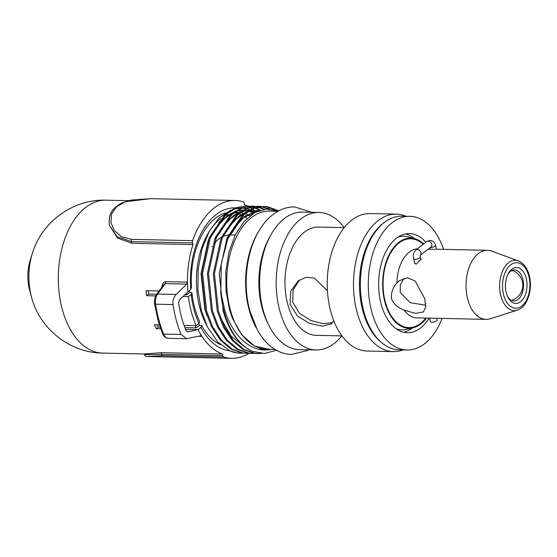 <?xml version="1.0" encoding="UTF-8"?>
<svg xmlns="http://www.w3.org/2000/svg" width="557" height="557" viewBox="0 0 557 557"><rect width="100%" height="100%" fill="white"/><g stroke="black" fill="none" stroke-linecap="round" stroke-linejoin="round"><path stroke-width="0.84" d="M429.099 318.144A49.587 29.799 -88.8 0 1 407.397 332.731A49.587 29.799 -88.8 0 1 381.183 304.192A49.587 29.799 -88.8 0 1 409.527 233.585A49.587 29.799 -88.8 0 1 425.868 242.26M405.573 233.94A49.587 29.799 -88.8 0 1 414.471 238.612M442.112 318.423A66.854 40.181 -88.8 0 1 407.028 349.998L399.146 349.824A66.854 40.181 -88.8 0 1 363.798 311.349A66.854 40.181 -88.8 0 1 402.008 216.151L409.896 216.325A66.854 40.181 -88.8 0 1 443.595 249.369M407.028 349.998A66.854 40.181 -88.8 0 1 371.686 311.516A66.854 40.181 -88.8 0 1 409.896 216.325M412.556 327.92A49.587 29.799 -88.8 0 1 403.463 332.209M256.38 328.087A69.075 41.51 -88.8 0 1 249.153 309.859A69.075 41.51 -88.8 0 1 258.441 231.754M277.922 211.27L269.706 211.096A69.075 41.51 91.2 0 0 230.229 309.455A69.075 41.51 91.2 0 0 266.747 349.211L274.963 349.385M250.002 215.789A66.979 40.25 91.2 0 0 247.385 214.529M246.598 214.208A66.979 40.25 91.2 0 0 245.094 213.686M244.286 213.442A66.979 40.25 91.2 0 0 240.325 212.663M239.343 212.572A66.979 40.25 91.2 0 0 238.124 212.516M237.588 212.509A66.979 40.25 91.2 0 0 234.121 212.76M232.687 213.011A66.979 40.25 91.2 0 0 230.96 213.428M227.59 214.605A66.979 40.25 91.2 0 0 223.796 216.541M220.823 218.546A66.979 40.25 91.2 0 0 208.304 233.063M230.877 210.08L219.145 218.01L209.23 231.343L207.378 234.685A66.979 40.25 91.2 0 0 199.845 307.889A66.979 40.25 91.2 0 0 205.484 322.969L207.545 327.098L217.676 341.914L230.138 350.952L237.373 352.95L243.061 353.159M255.197 212.363L254.069 211.695M253.407 211.333L252.634 210.936M251.332 210.33L250.546 210.003M249.891 209.752L246.779 208.798M246.027 208.631L242.142 208.13M241.084 208.095L233.877 209.056M209.23 231.343L202.024 248.861L198.139 269.059L197.902 290.218L201.335 310.534L207.545 327.098M223.239 311.293L219.242 273.759L227.033 237.916L242.894 214.605L253.01 208.311L264.498 206.417L254.089 208.332L243.98 214.626L228.112 237.936L221.275 263.656L220.788 292.522A73.635 44.254 91.2 0 0 224.074 311.307A73.635 44.254 91.2 0 0 252.474 351.335C238.876 344.839 229.129 331.492 223.239 311.293M263.955 206.41L266.559 206.654L277.943 211.026M278.702 210.852L267.639 206.682L264.505 206.417M246.556 353.34L242.204 353.054L230.932 349.037L220.349 340.076L211.611 326.848L205.498 310.91L201.502 273.383L209.293 237.533L225.153 214.222L235.27 207.928L245.679 206.013L236.349 207.956L226.233 214.25L210.372 237.554L202.581 273.403L206.577 310.938L212.69 326.875L221.428 340.097L232.011 349.058L243.284 353.075L248.972 353.291M246.215 206.034L248.631 206.25M249.167 206.334L251.576 206.828M252.112 206.974L254.514 207.768M255.05 207.977L259.778 210.379M260.46 210.156L255.593 207.789M255.057 207.594L252.655 206.856M252.119 206.724L249.71 206.271M249.167 206.208L246.758 206.041M252.467 353.465L248.123 353.18L236.85 349.162L226.26 340.202L217.522 326.98L211.409 311.036L207.413 273.508L215.211 237.658L231.071 214.354L241.181 208.06L251.59 206.146L242.26 208.081L232.144 214.375L216.29 237.686L208.492 273.529L212.489 311.064L218.602 327.001L227.34 340.223L237.93 349.183L249.202 353.208L254.89 353.417M252.126 206.16L254.542 206.375M255.085 206.459L257.494 206.96M258.03 207.1L263.719 209.376M264.519 209.258L258.573 206.981M258.03 206.849L255.621 206.403M255.085 206.334L252.669 206.167M258.385 353.598L254.034 353.305L242.761 349.288L232.178 340.327L223.434 327.105L217.327 311.168L213.324 273.633L221.122 237.79L236.983 214.48L247.099 208.186L257.508 206.271L248.178 208.207L238.062 214.501L222.201 237.811L214.403 273.654L218.407 311.189L224.513 327.126L233.258 340.348L243.841 349.316L255.113 353.333L261.602 353.479M258.044 206.285L260.46 206.501M260.996 206.584L268.676 209.021M269.825 209.077L261.539 206.529M260.996 206.459L258.587 206.292M230.138 350.952A73.635 44.254 91.2 0 0 240.436 353.208A73.635 44.254 91.2 0 0 240.533 353.215M268.968 349.26L254.591 346.008L241.71 334.813L232.436 318.291L229.512 309.671L226.01 290.719L225.863 270.848L229.073 251.66L235.381 234.706L244.217 221.324L254.855 212.551L266.49 209.056L278.187 211.131M220.788 292.522L225.049 311.015C233.348 337.389 252.593 353.667 271.078 349.302M276.488 350.276L264.484 353.5L252.474 351.335M246.953 218.351A66.979 40.25 91.2 0 0 244.335 216.541M243.66 216.13A66.979 40.25 91.2 0 0 242.831 215.656M242.128 215.287A66.979 40.25 91.2 0 0 238.828 213.853M238.048 213.582A66.979 40.25 91.2 0 0 237.275 213.345M236.356 213.101A66.979 40.25 91.2 0 0 234.511 212.711M189.61 290.267A66.979 40.25 91.2 0 0 189.812 292.376L191.935 292.697A67.592 40.619 91.2 0 0 194.762 308.049A67.592 40.619 91.2 0 0 199.719 321.758L198.96 323.513A71.54 42.993 -88.8 0 1 194.059 309.755A71.54 42.993 -88.8 0 1 191.169 294.451L191.935 292.697M225.425 212.934A67.592 40.619 91.2 0 0 191.511 287.635L190.703 289.417L179.521 299.743L178.553 302.778A89.301 53.667 91.2 0 0 181.547 317.225A89.301 53.667 91.2 0 0 185.996 330.552L188.106 331.777L198.055 329.598L200.882 327.419L201.69 325.629A67.592 40.619 91.2 0 0 220.454 344.616M176.263 320.129A96.208 57.817 -88.8 0 1 173.046 304.554C172.586 300.529 173.645 297.153 176.214 294.444L186.679 284.091L165.206 283.631L163.702 284.662L156.559 294.479C154.776 297.132 154.115 300.272 154.588 303.899A2.465 0.543 171.5 0 0 155.584 304.185A96.208 57.817 91.2 0 0 158.808 319.753A96.208 57.817 91.2 0 0 163.605 334.109L181.06 334.485A96.208 57.817 -88.8 0 1 176.263 320.129M30.363 259.597A34.819 20.929 91.2 0 0 29.625 290.218A34.819 20.929 91.2 0 0 29.702 290.496L29.625 290.211C27.014 279.927 27.265 269.72 30.363 259.597L32.522 252.885C41.914 221.756 73.273 198.96 105.927 200.186A76.476 45.959 91.2 0 0 62.217 309.079A76.476 45.959 91.2 0 0 102.648 353.096L144.34 353.987L161.182 352.692L222.292 354.001A76.476 45.959 91.2 0 1 201.982 336.379L198.236 336.303M159.393 324.863L154.386 324.759A76.476 45.959 91.2 0 0 156.259 328.7L160.715 328.797M184.054 325.392L196.175 325.657A76.476 45.959 91.2 0 1 191.35 311.843A76.476 45.959 91.2 0 1 188.391 296.589L191.169 294.451M198.96 323.513L196.175 325.657M184.562 294.841L186.553 294.883L189.812 292.376M159.107 290.984L146.08 290.705A76.476 45.959 91.2 0 0 146.602 295.697L148.712 294.068L156.733 294.242M146.602 295.697L155.716 295.892M182.891 296.477L188.391 296.589M198.717 323.694A66.979 40.25 91.2 0 0 199.733 325.587M195.131 325.629A72.73 43.711 91.2 0 0 196.252 327.857L199.218 325.573L201.69 325.629M186.358 293.086A72.73 43.711 91.2 0 0 186.553 294.883M156.259 328.7L158.411 327.05A72.73 43.711 -88.8 0 1 157.283 324.822M158.411 327.05L160.124 327.084M184.854 327.613L196.252 327.857M185.509 329.326L198.055 329.598A76.476 45.959 91.2 0 0 201.982 336.379L200.534 335.787L186.588 338.705L181.06 334.485M148.712 294.068A72.73 43.711 -88.8 0 1 148.364 290.754M131.863 243.27L131.417 241.606L117.137 236.746L109.813 225.968L117.443 238.006L131.863 243.27L192.973 244.579A76.476 45.959 91.2 0 0 187.444 282.12A76.476 45.959 91.2 0 0 187.869 291.603M144.117 353.98L144.256 354.489L148.74 354.663L161.627 354.349L222.737 355.658L222.292 354.001M161.996 287.454C161.948 284.14 163.201 282.211 165.756 281.654L187.444 282.12L186.679 284.091M254.772 210.901A76.476 45.959 91.2 0 0 252.398 209.063M251.952 208.75A76.476 45.959 91.2 0 0 250.086 207.531M249.696 207.301A76.476 45.959 91.2 0 0 248.199 206.459M247.935 206.327A76.476 45.959 91.2 0 0 247.538 206.125M247.412 206.062A76.476 45.959 91.2 0 0 244.544 204.816L244.098 203.152A2.465 1.483 91.2 0 0 243.04 201.773A78.941 47.442 91.2 0 0 235.11 200.485A78.941 47.442 91.2 0 0 192.611 240.659A2.465 1.483 91.2 0 0 192.527 242.915L192.973 244.579M235.11 200.485L150.543 198.668L125.283 201.794L116.399 206.925L111.491 214.215L110.906 222.556L114.352 230.577L121.384 236.76L131.501 239.35L192.611 240.659M190.703 289.417A71.54 42.993 -88.8 0 1 235.36 207.893M236.356 207.949A71.54 42.993 -88.8 0 1 238.493 208.207M249.083 353.298A78.941 47.442 -88.8 0 1 231.726 358.332A78.941 47.442 -88.8 0 1 223.796 357.037L162.686 355.728L147.173 356.515L231.726 358.332M229.797 350.799A71.54 42.993 -88.8 0 1 200.882 327.419M222.737 355.658A2.465 1.483 91.2 0 0 223.796 357.037M187.249 331.756L187.667 331.819M200.534 335.787L200.889 335.753M235.221 235.033L230.424 234.929A44.407 26.687 91.2 0 0 229.435 234.936M228.307 235.019A44.407 26.687 91.2 0 0 222.696 236.648M221.296 237.379A44.407 26.687 91.2 0 0 214.006 243.729M212.099 246.278A44.407 26.687 91.2 0 0 211.778 246.765M270.862 234.873L269.491 237.345A64.96 39.039 91.2 0 0 262.187 308.341A64.96 39.039 91.2 0 0 267.652 322.976L268.92 325.504A68.755 41.322 -88.8 0 1 263.127 310.019A68.755 41.322 -88.8 0 1 270.862 234.873A68.755 41.322 -88.8 0 1 302.423 212.12L318.98 212.475A68.755 41.322 -88.8 0 1 344.122 227.618M332.62 322.614L323.248 323.673L310.785 320.526L299.415 313.257L292.704 302.214L293.086 289.96L299.638 279.886M526.087 277.852A17.956 10.792 -88.8 0 1 521.853 300.564A17.956 10.792 -88.8 0 1 507.845 297.132A17.956 10.792 -88.8 0 1 506.327 293.086A17.956 10.792 -88.8 0 1 508.346 273.459A17.956 10.792 -88.8 0 1 526.087 277.852M507.434 296.254A15.492 9.309 91.2 0 0 513.909 300.912A15.492 9.309 91.2 0 0 522.758 278.855A15.492 9.309 91.2 0 0 514.571 269.936A15.492 9.309 91.2 0 0 507.9 274.316M327.432 290.712L314.28 278.027L306.037 277.295L298.148 280.93L290.684 291.179L290.086 304.226L297.32 315.923L309.497 323.429L322.322 326.172L331.283 323.909L333.775 320.728M341.803 335.892A68.755 41.322 -88.8 0 1 316.035 349.942A68.755 41.322 -88.8 0 1 279.691 310.374A68.755 41.322 -88.8 0 1 318.98 212.475M341.949 335.892L316.348 335.342A54.147 32.543 -88.8 0 1 287.718 304.178A54.147 32.543 -88.8 0 1 318.667 227.075L344.268 227.625M403.045 349.907A68.755 41.322 -88.8 0 1 393.36 351.606A68.755 41.322 -88.8 0 1 357.016 312.031A68.755 41.322 -88.8 0 1 396.306 214.132A68.755 41.322 -88.8 0 1 405.914 216.234M393.36 351.606L367.091 351.042A68.755 41.322 -88.8 0 1 330.74 311.467A68.755 41.322 -88.8 0 1 370.036 213.568L396.306 214.132M381.649 342.659A65.74 39.512 -88.8 0 1 362.837 310.841A65.74 39.512 -88.8 0 1 384.226 222.563M426.446 318.089A45.096 27.098 -88.8 0 1 412.953 327.829A45.096 27.098 -88.8 0 1 384.957 302.319A45.096 27.098 -88.8 0 1 388.549 255.914A45.096 27.098 -88.8 0 1 414.861 238.723A45.096 27.098 -88.8 0 1 423.661 243.959M391.578 299.081C393.903 304.24 398.102 307.924 404.173 310.131L415.522 313.375L423.431 311.941L425.736 306.935L424.671 298.566L415.202 281.062L407.55 277.727L399.334 280.679L396.897 282.977C392.657 287.544 390.882 292.912 391.578 299.081M414.422 261.832L414.45 262.883L416.17 264.164L421.092 259.082M429.37 249.167L435.435 249.306M517.265 310.138L490.237 318.75A34.534 20.755 -88.8 0 1 486.045 319.37A34.534 20.755 -88.8 0 1 467.783 299.485A34.534 20.755 -88.8 0 1 487.521 250.309A34.534 20.755 -88.8 0 1 491.685 251.11L518.323 260.864C523.51 263.029 527.117 267.785 529.15 275.13C533.126 288.999 527.437 307.297 517.265 310.138A25.156 15.123 -88.8 0 1 500.91 296.108A25.156 15.123 -88.8 0 1 503.152 269.734A25.156 15.123 -88.8 0 1 518.323 260.864M435.073 318.27L416.908 317.887A34.534 20.755 -88.8 0 1 404.173 310.131M425.771 305.236L410.112 302.667L400.191 292.439L400.309 285.052L403.79 278.298M425.632 303.405L425.673 303.823M436.709 318.312L437.141 319.92A3.453 1.205 165 0 1 435.497 321.486A3.453 1.205 165 0 1 431.905 322.28A3.453 1.205 165 0 1 430.464 321.709L429.496 318.082M316.035 349.942L299.478 349.587A68.755 41.322 -88.8 0 1 268.92 325.504M173.046 304.554L155.584 304.185A9.866 5.932 91.2 0 1 157.624 294.047L176.214 294.444M32.522 252.885A50.039 30.071 91.2 0 0 31.457 296.895A50.039 30.071 91.2 0 0 31.568 297.292L29.702 290.496M161.182 352.692L161.627 354.349A2.465 1.483 -88.8 0 0 162.686 355.728M165.756 281.654A2.465 1.483 91.2 0 1 165.206 283.631L157.624 294.047A2.465 1.49 -144 0 0 156.559 294.479M154.588 303.899L157.784 319.342L162.553 333.622A2.465 1.149 157.8 0 0 163.605 334.109A9.866 5.932 91.2 0 0 168.325 338.315L186.588 338.705M192.527 242.915L131.417 241.606A2.465 1.483 -88.8 0 1 131.501 239.35M207.016 315.812L204.837 309.1L201.035 273.668L208.381 239.795M218.873 222.32L235.514 210.992M237.317 210.56L243.117 210.093M244.126 210.156L248.039 210.804M248.826 211.012L253.957 213.066M263.851 349.469L259.834 349.448M227.862 238.542L241.689 218.581L259.332 210.532M260.906 348.961L259.987 349.114M245.212 347.115L231.162 336.233L220.53 317.845M221.951 238.417L232.596 221.609L246.326 211.925M248.464 211.242L257.954 210.532M216.039 238.285L226.685 221.484L240.408 211.799M242.546 211.117L249.028 210.226M250.107 210.247L252.036 210.407M253.936 210.72L256.909 211.514M210.121 238.159L220.774 221.352L234.497 211.674M236.634 210.992L243.11 210.1M244.196 210.121L246.124 210.281M250.128 211.117L254.41 212.802M430.289 247.573A3.453 1.205 -15 0 0 433.854 246.772A3.453 1.205 -15 0 0 435.463 245.212C434.62 242.281 432.838 240.666 430.108 240.387L426.885 241.473L416.03 249.849C411.908 254.542 413.573 255.51 413.586 258.72L414.923 263.691M420.375 255.217L431.104 246.946A3.453 2.486 -127.6 0 0 431.445 243.458A3.453 2.486 -127.6 0 0 428.159 241.084A3.453 2.486 -127.6 0 0 426.885 241.473M420.382 255.197A3.453 2.486 -127.6 0 0 420.528 251.715A3.453 2.486 -127.6 0 0 417.304 249.452A3.453 2.486 -127.6 0 0 416.03 249.849M420.25 255.315L420.263 256.937A3.453 1.205 165 0 1 418.62 258.504A3.453 1.205 165 0 1 415.028 259.297A3.453 1.205 165 0 1 413.586 258.72M528.739 275.806A22.774 13.688 91.2 0 0 510.685 264.847A22.774 13.688 91.2 0 0 503.681 295.133A22.774 13.688 91.2 0 0 521.735 306.092A22.774 13.688 91.2 0 0 528.739 275.806M412.953 327.829L406.276 329.396A46.823 28.142 -88.8 0 1 395.999 328.658M397.963 237.171A46.823 28.142 -88.8 0 1 408.26 236.871L414.861 238.723M425.792 318.075A44.407 26.687 -88.8 0 1 385.333 302.019A44.407 26.687 -88.8 0 1 391.968 250.768A44.407 26.687 -88.8 0 1 423.195 244.321M396.897 282.977A34.534 20.755 -88.8 0 1 417.318 248.847M102.648 353.096C69.973 352.915 39.624 328.797 31.568 297.292M105.927 200.186L128.604 200.666M162.553 333.622C163.807 336.567 165.735 338.134 168.325 338.315M144.256 354.489C145.154 356.118 146.129 356.793 147.173 356.515M150.543 198.668L131.146 200.074L122.672 202.699C116.914 205.561 113.273 208.548 111.748 211.653C109.172 214.208 108.58 224.332 109.813 225.968M227.646 239.078L232.819 229.303L245.519 215.698L258.26 210.936M260.892 348.466L259.778 348.675M221.735 238.953L227.005 229.018L239.266 215.81L245.7 212.37M247.83 211.66L254.584 210.713L258.114 210.992M215.824 238.821L221.435 228.363L233.599 215.51L239.782 212.245M241.912 211.535L248.408 210.588M249.494 210.602L250.135 210.637M252.029 210.838L256.213 211.848M209.905 238.688L215.594 228.119L227.736 215.35L233.87 212.12M236.001 211.409L242.49 210.455M243.583 210.476L244.217 210.511M246.117 210.713L247.719 211.006M249.063 211.34L253.783 213.164M311.781 212.321L294.688 206.946C289.236 206.856 283.993 208.116 278.939 210.727C271.322 214.765 264.847 221.171 259.52 229.93C246.417 250.97 242.532 284.39 249.842 310.903L257.376 329.953C262.326 338.935 268.516 345.612 275.952 349.97C280.888 352.804 286.082 354.287 291.527 354.426L307.506 350.52L308.836 349.789M511.486 300.327A15.666 15.666 0 0 0 512.127 270.423M487.521 250.309L436.549 249.216L435.463 245.212M429.343 249.063L428.382 249.042M429.168 248.436L429.433 249.404M420.263 256.937L421.078 259.994M486.045 319.37L435.073 318.277"/></g></svg>
